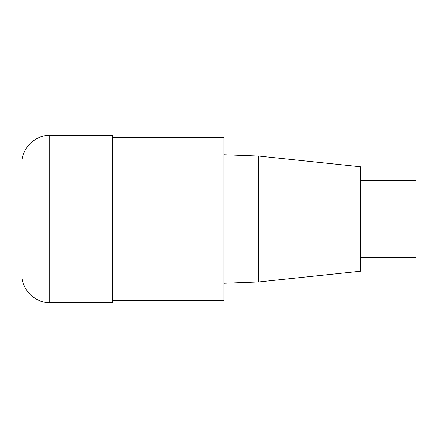 <?xml version="1.0" encoding="UTF-8"?>
<svg xmlns="http://www.w3.org/2000/svg" width="438" height="438" viewBox="0 0 438 438"><rect width="100%" height="100%" fill="white"/><g stroke="black" fill="none" stroke-linecap="round" stroke-linejoin="round"><path stroke-width="0.66" d="M112.44 300.484L223.873 300.484L223.873 137.516L112.44 137.516M258.699 156.037L258.699 281.962L360.381 271.237L360.381 166.763L258.699 156.037L223.873 154.718M360.381 257.303L416.1 257.303L416.1 180.697L360.381 180.697M49.757 302.576L112.44 302.576L112.44 135.424L49.757 135.424C34.974 134.959 21.435 148.498 21.9 163.281L21.9 274.719C21.435 289.502 34.974 303.041 49.757 302.576L49.757 135.424M112.44 219L21.9 219M258.699 281.962L223.873 283.282"/></g></svg>
